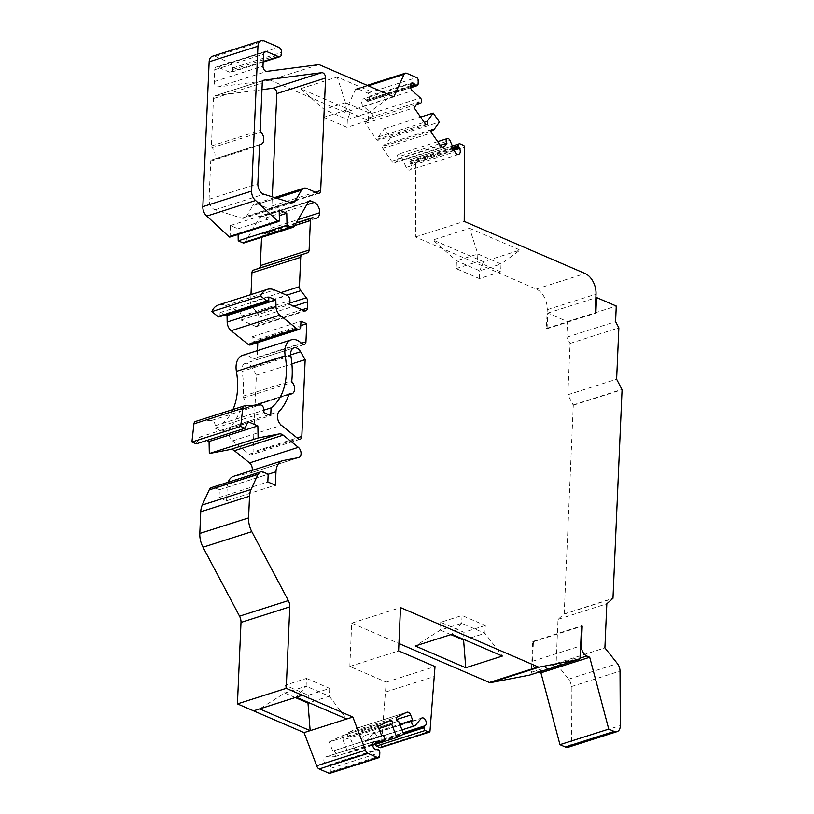 <?xml version="1.0" encoding="UTF-8"?>
<svg xmlns="http://www.w3.org/2000/svg" width="814" height="814" viewBox="0 0 814 814"><rect width="100%" height="100%" fill="white"/><g stroke="black" fill="none" stroke-linecap="round" stroke-linejoin="round"><path stroke-width="0.61" stroke-dasharray="4.07 3.05" d="M323.799 117.318L347.018 127.33L368.366 120.523L345.146 110.511L323.799 117.318L324.145 109.514L347.364 119.526L368.711 112.719L387.718 98.789L337.22 77.025L300.631 88.685L351.129 110.46L393.823 96.846M568.284 747.201A8.425 5.484 72.3 0 0 571.53 741.147L571.245 686.629A8.425 5.484 72.3 0 0 568.64 679.151L556.125 663.441L558.048 619.342L564.194 613.888L573.3 405.23L567.846 394.759L570.085 343.396L566.809 337.21L567.49 321.591L547.751 313.085L547.069 328.703L546.418 328.418L547.242 309.686A16.85 10.958 72.3 0 0 536.314 289.062L415.435 236.955L415.771 162.851A1.659 1.079 72.3 0 0 414.692 160.897L411.05 159.33A2.106 1.374 72.3 0 0 410.571 159.351A2.106 1.374 72.3 0 0 409.768 161.08L409.829 161.844A2.106 1.374 72.3 0 0 410.215 163.095L410.704 163.99A4.253 2.768 -107.7 0 1 409.849 170.024A4.253 2.768 -107.7 0 1 406.155 167.44L401.149 155.952A2.991 1.943 72.3 0 0 398.555 154.131A2.991 1.943 72.3 0 0 398.178 158.74L395.797 162.006A4.212 2.737 -107.7 0 1 394.79 162.759A4.212 2.737 -107.7 0 1 391.707 161.223L382.784 148.413A2.147 1.394 -107.7 0 1 383.048 145.106A2.147 1.394 -107.7 0 1 384.625 145.889L390.659 137.617L384.412 128.663L378.378 136.935A2.147 1.394 -107.7 0 1 378.113 140.252A2.147 1.394 -107.7 0 1 376.536 139.469L365.333 123.392L369.515 117.654A2.991 1.943 72.3 0 0 371.713 118.742A2.991 1.943 72.3 0 0 372.863 116.514A2.991 1.943 72.3 0 0 371.571 113.543L363.502 106.268A4.253 2.768 -107.7 0 1 361.66 102.055A4.253 2.768 -107.7 0 1 363.298 98.881A4.253 2.768 -107.7 0 1 366.056 99.969L366.676 100.671A2.106 1.374 72.3 0 0 367.572 101.241L367.765 101.272A2.523 1.648 72.3 0 0 368.335 101.251A2.523 1.648 72.3 0 0 369.302 99.593L369.454 96.225A2.523 1.648 72.3 0 0 367.816 93.132L357.946 88.879A4.212 2.737 72.3 0 0 356.491 88.767A4.212 2.737 72.3 0 0 355.25 89.916L345.034 112.403L351.129 110.46L347.364 119.526L347.018 127.33M345.034 112.403L270.258 80.169L319.047 64.611M380.565 747.679A1.659 1.079 72.3 0 0 381.196 746.672L386.223 682.122L349.817 666.422L351.709 623.127L400.498 607.57M351.709 623.127L398.931 643.487M368.366 120.523L368.711 112.719L345.492 102.706L337.22 77.025M329.904 773.3A2.523 1.648 72.3 0 0 330.881 771.641L331.023 768.274A2.523 1.648 72.3 0 0 329.69 765.343L329.497 765.221A2.106 1.374 72.3 0 0 328.591 765.007L327.93 765.16A4.253 2.768 -107.7 0 1 324.104 761.802A4.253 2.768 -107.7 0 1 325.478 757.01A4.253 2.768 -107.7 0 1 326.007 756.928L334.401 756.755A2.991 1.943 72.3 0 0 334.778 756.694A2.991 1.943 72.3 0 0 335.714 753.255A2.991 1.943 72.3 0 0 332.957 750.996A2.991 1.943 72.3 0 0 332.784 751.068L381.573 735.51L332.957 750.996M332.784 751.068L329.232 741.981L378.032 726.424M329.232 741.981L341.412 735.988A2.147 1.394 -107.7 0 1 341.534 735.937A2.147 1.394 -107.7 0 1 343.488 737.464A2.147 1.394 -107.7 0 1 342.969 739.987L378.856 728.54M342.969 739.987L348.066 753.062L372.68 745.207M348.066 753.062L354.843 749.725L403.632 734.167M354.843 749.725L349.745 736.65L398.28 721.173M349.745 736.65A2.147 1.394 -107.7 0 1 349.613 736.701A2.147 1.394 -107.7 0 1 347.67 735.174A2.147 1.394 -107.7 0 1 348.189 732.651L357.885 727.879A4.212 2.737 -107.7 0 1 358.129 727.777A4.212 2.737 -107.7 0 1 361.884 730.575L363.899 735.744L399.786 724.297M363.899 735.744A2.991 1.943 72.3 0 0 363.176 739.254A2.991 1.943 72.3 0 0 365.893 741.371A2.991 1.943 72.3 0 0 366.524 740.944L372.334 734.116A4.253 2.768 -107.7 0 1 373.229 733.506A4.253 2.768 -107.7 0 1 376.974 736.232A4.253 2.768 -107.7 0 1 376.414 741.289L375.865 741.727A2.106 1.374 72.3 0 0 375.386 742.622L375.264 743.294A2.106 1.374 72.3 0 0 375.295 744.372M385.795 691.961L434.595 676.403M386.223 682.122L435.022 666.554M349.817 666.422L398.606 650.864M228.124 482.254A16.86 10.958 72.3 0 0 227.167 487.342L226.587 500.783L219.037 497.527L219.373 489.753L214.621 487.698A8.384 5.454 72.3 0 0 211.732 487.484M252.126 470.4A5.749 3.744 -107.7 0 1 250.051 473.087A5.749 3.744 -107.7 0 1 249.766 473.158L234.493 476.068A16.86 10.958 72.3 0 0 233.659 476.282M196.194 443.854L199.227 437.25L206.756 440.486M232.967 409.503A58.964 38.339 -107.7 0 1 222.273 423.422L221.937 431.115L215.008 428.133L215.12 425.753A4.151 2.696 72.3 0 0 211.437 420.482L195.96 421.367L244.749 405.81M257.448 350.62L257.153 357.356A4.151 2.696 -107.7 0 1 255.545 360.083A4.151 2.696 -107.7 0 1 252.981 359.147A16.86 10.958 72.3 0 0 242.552 355.362M250.325 344.943A4.151 2.696 72.3 0 0 251.923 342.216L252.167 336.752L257.936 339.245L257.794 342.562M219.129 316.88A2.076 1.353 72.3 0 0 219.933 315.517L220.055 312.566L225.417 314.876M250.977 294.576L250.641 302.259A4.212 2.737 72.3 0 0 251.943 306.268L257.59 313.329A4.212 2.737 -107.7 0 1 258.893 317.338L258.618 323.626A4.233 2.757 -107.7 0 1 256.99 326.404A4.233 2.757 -107.7 0 1 255.535 326.292L240.985 320.014L241.148 316.147A4.212 2.737 72.3 0 0 238.421 310.989L225.692 305.504A21.093 13.716 72.3 0 0 218.437 304.955M244.231 242.867A4.233 2.757 72.3 0 0 245.38 241.88L259.615 217.44A4.212 2.737 -107.7 0 1 260.755 216.463A4.212 2.737 -107.7 0 1 262.21 216.575L265.456 217.969A8.425 5.484 -107.7 0 1 270.92 228.276A8.425 5.484 -107.7 0 1 267.674 233.771A8.425 5.484 -107.7 0 1 264.743 233.537L264.672 233.506A4.212 2.737 72.3 0 0 263.217 233.394A4.212 2.737 72.3 0 0 261.599 236.152L261.548 237.342M229.965 237.027A1.659 1.079 72.3 0 0 230.606 235.806L230.393 225.529L237.973 228.795L238.085 234.442M270.258 80.169L218.071 86.935A4.212 2.737 -107.7 0 1 214.204 81.604L214.723 69.75A4.212 2.737 -107.7 0 1 216.341 66.992A4.212 2.737 -107.7 0 1 217.796 67.104L229.609 72.192A4.212 2.737 72.3 0 0 231.054 72.304A4.212 2.737 72.3 0 0 232.682 69.536L232.743 67.979A4.212 2.737 72.3 0 0 230.016 62.82L215.303 56.481A8.425 5.484 72.3 0 0 212.403 56.258M529.975 674.959A4.212 2.737 72.3 0 0 531.41 672.262L532.753 641.432L533.414 641.717L532.559 661.243A8.425 5.484 72.3 0 0 538.023 671.55L539.163 672.038M274.552 197.558L254.996 203.795A8.425 5.484 72.3 0 1 257.896 204.009L268.813 208.72A4.212 2.737 72.3 0 0 270.268 208.832A4.212 2.737 72.3 0 0 271.886 206.064L272.283 196.856M261.966 89.662L215.405 95.706A4.212 2.737 72.3 0 0 215.089 95.767A4.212 2.737 72.3 0 0 213.461 98.535L211.396 145.971A1.659 1.079 72.3 0 0 212.078 147.731L260.867 132.173M260.165 144.465L211.375 160.022A1.659 1.079 72.3 0 1 211.538 159.992A7.061 4.589 72.3 0 0 212.261 159.859A7.061 4.589 72.3 0 0 214.988 154.701A7.061 4.589 72.3 0 0 212.078 147.731M211.375 160.022A1.659 1.079 72.3 0 0 210.734 161.111L209.066 199.277A8.425 5.484 72.3 0 0 215.038 209.778L241.88 218.142A8.425 5.484 72.3 0 0 244.271 218.172A8.425 5.484 72.3 0 0 246.55 216.239L252.716 205.728L276.465 198.158M254.996 203.795A8.425 5.484 72.3 0 0 252.716 205.728M293.915 347.873L245.126 363.441A8.384 5.454 72.3 0 1 251.77 367.277L256.369 375.173L253.022 451.984L297.1 437.932M245.126 363.441A8.384 5.454 72.3 0 0 242.063 371.388L290.852 355.83M289.448 393.773L240.649 409.34A1.659 1.079 72.3 0 1 241.117 409.34A7.061 4.589 72.3 0 0 243.081 409.35A7.061 4.589 72.3 0 0 245.797 404.69A7.061 4.589 72.3 0 0 243.528 397.914A1.659 1.079 72.3 0 1 242.999 396.184A67.43 43.844 72.3 0 0 242.063 371.388M240.649 409.34A1.659 1.079 72.3 0 0 240.089 409.961L288.889 394.403M300.183 439.204L251.384 454.761A4.233 2.757 72.3 0 1 249.176 454.192L232.631 440.883A8.384 5.454 72.3 0 1 230.301 427.055A67.43 43.844 72.3 0 0 240.089 409.961M251.384 454.761A4.233 2.757 72.3 0 0 253.022 451.984M219.373 489.753L268.162 474.196M219.037 497.527L267.826 481.969M226.587 500.783L275.376 485.215M199.227 437.25L248.016 421.683M215.008 428.133L263.807 412.576M221.937 431.115L270.726 415.557M222.273 423.422L263.909 410.144M257.936 339.245L300.763 325.59M252.167 336.752L300.956 321.194M220.055 312.566L268.854 296.998M240.985 320.014L289.774 304.456M237.973 228.795L279.304 215.618M230.393 225.529L279.182 209.971M355.25 89.916L368.182 85.796M369.515 117.654L418.315 102.086M365.333 123.392L414.123 107.835M378.378 136.935L424.226 122.324M384.412 128.663L420.604 117.124M390.659 137.617L439.448 122.059M384.625 145.889L431.013 131.095M398.178 158.74L440.262 145.319M411.05 159.33L459.839 143.773M415.435 236.955L464.224 221.398M469.586 228.286L520.085 250.051L483.496 261.721L432.997 239.957L469.586 228.286L477.859 253.968L501.068 263.98L520.085 250.051M546.418 328.418L595.207 312.861M547.069 328.703L595.858 313.146M547.751 313.085L595.868 297.741M567.49 321.591L616.279 306.033M566.809 337.21L615.598 321.652M570.085 343.396L618.874 327.839M567.846 394.759L616.636 379.202M558.048 619.342L606.837 603.784M556.125 663.441L604.914 647.883M533.414 641.717L581.522 626.383M532.753 641.432L581.542 625.874M256.369 375.173L291.9 363.848M450.864 634.605L440.384 630.087L461.731 623.28L484.951 633.282L502.36 656.053M485.286 625.478L463.939 632.285L440.73 622.272L462.067 615.465L485.286 625.478L484.951 633.282L464.601 639.773M440.73 622.272L440.384 630.087L415.272 645.96M462.067 615.465L461.731 623.28L451.862 634.289M463.939 632.285L463.634 639.356M306.461 678.408L329.67 688.41L308.323 695.217L285.114 685.215L306.461 678.408L306.115 686.212L329.334 696.224L346.744 718.986M329.67 688.41L329.334 696.224L308.984 702.706M295.248 697.537L284.768 693.019L259.656 708.892M285.114 685.215L284.768 693.019L306.115 686.212L296.245 697.222M308.323 695.217L308.018 702.299M500.732 271.784L479.385 278.592L456.166 268.589L456.512 260.775L477.859 253.968L477.513 261.782L500.732 271.784L501.068 263.98L479.731 270.787L456.512 260.775L432.997 239.957M479.385 278.592L479.731 270.787L483.496 261.721M456.166 268.589L477.513 261.782M345.146 110.511L345.492 102.706L324.145 109.514L300.631 88.685M330.881 771.641L379.67 756.084M331.023 768.274L379.812 752.716M329.69 765.343L378.479 749.786M329.497 765.221L378.286 749.663M328.591 765.007L377.381 749.45M327.93 765.16L376.719 749.602M326.007 756.928L373.799 741.686M334.401 756.755L372.629 744.566M341.412 735.988L390.201 720.431M348.189 732.651L396.978 717.093M357.885 727.879L406.674 712.321M361.884 730.575L396.438 719.556M366.524 740.944L415.313 725.386M372.334 734.116L421.123 718.559M376.414 741.289L403.093 732.783M375.865 741.727L403.195 733.017M375.386 742.622L403.449 733.679M375.264 743.294L403.123 734.411M381.196 746.672L429.996 731.114M214.621 487.698L263.41 472.14M227.167 487.342L268.162 474.267M234.493 476.068L283.282 460.51M249.766 473.158L298.555 457.6M211.437 420.482L260.226 404.924M215.12 425.753L263.909 410.195M252.981 359.147L301.77 343.589M257.153 357.356L301.424 343.243M251.923 342.216L300.712 326.658M219.933 315.517L268.722 299.959M225.692 305.504L274.491 289.947M238.421 310.989L287.21 295.431M241.148 316.147L289.947 300.59M255.535 326.292L304.324 310.724M258.618 323.626L302.086 309.758M258.893 317.338L293.813 306.196M257.59 313.329L289.835 303.042M251.943 306.268L286.65 295.197M250.641 302.259L280.759 292.653M261.599 236.152L294.566 225.641M264.672 233.506L313.461 217.938M264.743 233.537L313.532 217.979M270.92 228.276L298.077 219.617M265.456 217.969L306.695 204.813M262.21 216.575L308.435 201.831M259.615 217.44L308.404 201.872M245.38 241.88L294.169 226.323M230.606 235.806L279.395 220.248M215.303 56.481L264.092 40.924M230.016 62.82L278.805 47.263M232.743 67.979L281.542 52.422M232.682 69.536L281.471 53.978M229.609 72.192L263.197 61.477M217.796 67.104L264.021 52.361M214.723 69.75L263.512 54.192M214.204 81.604L262.993 66.046M218.071 86.935L266.86 71.378M357.946 88.879L406.735 73.311M367.816 93.132L416.605 77.564M369.454 96.225L418.243 80.657M369.302 99.593L418.091 84.035M367.765 101.272L410.592 87.617M367.572 101.241L410.571 87.525M366.676 100.671L410.459 86.711M366.056 99.969L410.48 85.806M363.502 106.268L412.291 90.71M371.571 113.543L420.37 97.985M376.536 139.469L425.325 123.911M382.784 148.413L431.573 132.855M391.707 161.223L440.496 145.655M395.797 162.006L442.338 147.161M401.149 155.952L449.939 140.395M406.155 167.44L454.945 151.872M410.704 163.99L454.181 150.122M410.215 163.095L453.785 149.206M409.829 161.844L453.256 147.995M409.768 161.08L452.96 147.314M414.692 160.897L463.492 145.34M415.771 162.851L464.57 147.293M536.314 289.062L585.103 273.504M547.242 309.686L596.031 294.129M573.229 404.924L622.018 389.357M573.3 405.23L622.089 389.672M564.194 613.888L612.993 598.331M564.102 614.132L612.891 598.565M568.64 679.151L617.429 663.593M571.245 686.629L620.034 671.072M571.53 741.147L620.329 725.589M538.023 671.55L579.873 658.211M532.559 661.243L580.667 645.899M531.41 672.262L580.199 656.705M271.886 206.064L315.374 192.196M268.813 208.72L317.602 193.162M215.405 95.706L263.583 80.342M213.461 98.535L262.261 82.977M211.396 145.971L260.185 130.403M211.538 159.992L260.002 144.536M210.734 161.111L259.524 145.553M209.066 199.277L257.855 183.72M215.038 209.778L263.828 194.21M241.88 218.142L290.669 202.584M246.55 216.239L290.018 202.381M257.896 204.009L306.695 188.451M251.77 367.277L290.73 354.853M249.176 454.192L297.975 438.634M232.631 440.883L281.42 425.325M230.301 427.055L279.1 411.497M241.117 409.34L289.072 394.047M243.528 397.914L292.318 382.356M242.999 396.184L291.799 380.626M374.277 741.452L325.478 757.01M372.629 744.617L334.778 756.694M390.323 720.38L341.534 735.937M398.412 721.143L349.613 736.701M406.919 712.219L358.129 727.777M401.963 729.873L365.893 741.371M422.018 717.948L373.229 733.506M298.84 457.529L250.051 473.087M304.344 344.526L255.545 360.083M305.779 310.836L256.99 326.404M296.174 222.883L263.217 233.394M316.463 218.213L267.674 233.771M309.554 200.905L260.755 216.463M263.166 62.057L231.054 72.304M265.14 51.435L216.341 66.992M367.175 85.358L356.491 88.767M410.622 87.759L368.335 101.251M412.098 83.323L363.298 98.881M416.615 104.426L371.713 118.742M426.902 124.695L378.113 140.252M431.837 129.548L383.048 145.106M443.589 147.202L394.79 162.759M437.698 141.646L398.555 154.131M458.638 154.467L409.849 170.024M452.391 146.011L410.571 159.351M319.057 193.264L270.268 208.832M263.878 80.21L215.089 95.767M259.829 144.689L212.261 159.859M293.06 202.615L244.271 218.172M288.756 394.79L243.081 409.35"/><path stroke-width="1.22" d="M393.823 96.846L319.047 64.611L266.86 71.378A4.212 2.737 -107.7 0 1 262.993 66.046L263.512 54.192A4.212 2.737 -107.7 0 1 265.14 51.435A4.212 2.737 -107.7 0 1 266.585 51.536L278.398 56.634A4.212 2.737 72.3 0 0 279.843 56.746A4.212 2.737 72.3 0 0 281.471 53.978L281.542 52.422A4.212 2.737 72.3 0 0 278.805 47.263L264.092 40.924A8.425 5.484 72.3 0 0 261.192 40.7A8.425 5.484 72.3 0 0 257.946 46.225L251.618 191.097A8.425 5.484 72.3 0 0 255.596 200.488L277.808 221.174A1.659 1.079 72.3 0 0 278.754 221.469A1.659 1.079 72.3 0 0 279.395 220.248L279.182 209.971L286.762 213.237L287.016 225.234L291.565 227.198A4.233 2.757 72.3 0 0 293.02 227.31A4.233 2.757 72.3 0 0 294.169 226.323L308.404 201.872A4.212 2.737 -107.7 0 1 309.554 200.905A4.212 2.737 -107.7 0 1 310.999 201.007L314.245 202.411A8.425 5.484 -107.7 0 1 319.709 212.719A8.425 5.484 -107.7 0 1 316.463 218.213A8.425 5.484 -107.7 0 1 313.532 217.979L313.461 217.938A4.212 2.737 72.3 0 0 312.006 217.837A4.212 2.737 72.3 0 0 310.388 220.594L309.106 250.051A4.212 2.737 -107.7 0 1 307.499 252.808L302.309 254.538A4.212 2.737 72.3 0 0 300.712 257.295L299.43 286.701A4.212 2.737 72.3 0 0 300.732 290.7L306.39 297.771A4.212 2.737 -107.7 0 1 307.692 301.77L307.417 308.058A4.233 2.757 -107.7 0 1 305.779 310.836A4.233 2.757 -107.7 0 1 304.324 310.724L289.774 304.456L289.947 300.59A4.212 2.737 72.3 0 0 287.21 295.431L274.491 289.947A21.093 13.716 72.3 0 0 267.226 289.397A21.093 13.716 72.3 0 0 260.612 296.042L266.839 301.038A2.076 1.353 72.3 0 0 267.918 301.322A2.076 1.353 72.3 0 0 268.722 299.959L268.854 296.998L275.824 300.01L275.966 306.461A8.384 5.454 72.3 0 0 279.924 315.13L296.957 328.825A4.151 2.696 72.3 0 0 299.114 329.385A4.151 2.696 72.3 0 0 300.712 326.658L300.956 321.194L306.736 323.677L305.942 341.799A4.151 2.696 -107.7 0 1 304.344 344.526A4.151 2.696 -107.7 0 1 301.77 343.589A16.86 10.958 72.3 0 0 291.351 339.804A16.86 10.958 72.3 0 0 285.185 355.789A58.964 38.339 -107.7 0 1 271.062 407.865L270.726 415.557L263.807 412.576L263.909 410.195A4.151 2.696 72.3 0 0 260.226 404.924L244.749 405.81A4.151 2.696 72.3 0 0 244.302 405.891A4.151 2.696 72.3 0 0 242.735 408.282L240.7 426.444L244.983 428.296L248.016 421.683L257.855 425.926L258.109 437.952L279.233 433.923A8.384 5.454 -107.7 0 1 283.191 435.154L298.341 447.344A5.749 3.744 -107.7 0 1 301.048 453.072A5.749 3.744 -107.7 0 1 298.84 457.529A5.749 3.744 -107.7 0 1 298.555 457.6L283.282 460.51A16.86 10.958 72.3 0 0 282.458 460.724A16.86 10.958 72.3 0 0 275.966 471.774L275.376 485.215L267.826 481.969L268.162 474.196L263.41 472.14A8.384 5.454 72.3 0 0 260.521 471.927A8.384 5.454 72.3 0 0 257.977 474.369L251.048 489.468A18.539 12.057 72.3 0 0 249.532 496.214L248.585 517.908A18.539 12.057 72.3 0 0 251.801 531.664L288.329 600.59A8.425 5.484 -107.7 0 1 289.784 606.847L286.223 688.329L352.849 717.042L365.486 750.233A4.212 2.737 72.3 0 0 367.959 753.418L377.828 757.671A2.523 1.648 72.3 0 0 378.693 757.742A2.523 1.648 72.3 0 0 379.67 756.084L379.812 752.716A2.523 1.648 72.3 0 0 378.479 749.786L378.286 749.663A2.106 1.374 72.3 0 0 377.381 749.45L376.719 749.602A4.253 2.768 -107.7 0 1 372.893 746.245A4.253 2.768 -107.7 0 1 374.277 741.452A4.253 2.768 -107.7 0 1 374.796 741.371L383.201 741.198A2.991 1.943 72.3 0 0 383.567 741.137A2.991 1.943 72.3 0 0 384.513 737.698A2.991 1.943 72.3 0 0 381.746 735.439A2.991 1.943 72.3 0 0 381.573 735.51L378.032 726.424L390.201 720.431A2.147 1.394 -107.7 0 1 390.323 720.38A2.147 1.394 -107.7 0 1 392.277 721.906A2.147 1.394 -107.7 0 1 391.758 724.429L396.856 737.494L403.632 734.167L398.534 721.092A2.147 1.394 -107.7 0 1 398.412 721.143A2.147 1.394 -107.7 0 1 396.459 719.617A2.147 1.394 -107.7 0 1 396.978 717.093L406.674 712.321A4.212 2.737 -107.7 0 1 406.919 712.219A4.212 2.737 -107.7 0 1 410.673 715.018L412.688 720.187A2.991 1.943 72.3 0 0 411.965 723.697A2.991 1.943 72.3 0 0 414.682 725.813A2.991 1.943 72.3 0 0 415.313 725.386L421.123 718.559A4.253 2.768 -107.7 0 1 422.018 717.948A4.253 2.768 -107.7 0 1 425.763 720.675A4.253 2.768 -107.7 0 1 425.203 725.732L424.654 726.169A2.106 1.374 72.3 0 0 424.186 727.065L424.053 727.736A2.106 1.374 72.3 0 0 425.132 730.504L428.785 732.081A1.659 1.079 72.3 0 0 429.354 732.122A1.659 1.079 72.3 0 0 429.996 731.114L435.022 666.554L398.606 650.864L400.498 607.57L538.176 666.92A4.212 2.737 72.3 0 0 539.428 667.083L578.378 659.523A4.212 2.737 72.3 0 0 578.581 659.472A4.212 2.737 72.3 0 0 580.199 656.705L581.542 625.874L582.203 626.159L581.359 645.685A8.425 5.484 72.3 0 0 586.823 655.992L589.723 657.244L608.76 729.09L614.173 731.42A8.425 5.484 72.3 0 0 617.073 731.633A8.425 5.484 72.3 0 0 620.329 725.589L620.034 671.072A8.425 5.484 72.3 0 0 617.429 663.593L604.914 647.883L606.837 603.784L612.993 598.331L622.089 389.672L616.636 379.202L618.874 327.839L615.598 321.652L616.279 306.033L596.54 297.527L595.858 313.146L595.207 312.861L596.031 294.129A16.85 10.958 72.3 0 0 585.103 273.504L464.224 221.398L464.57 147.293A1.659 1.079 72.3 0 0 463.492 145.34L459.839 143.773A2.106 1.374 72.3 0 0 459.361 143.793A2.106 1.374 72.3 0 0 458.557 145.523L458.628 146.276A2.106 1.374 72.3 0 0 459.004 147.538L459.493 148.433A4.253 2.768 -107.7 0 1 458.638 154.467A4.253 2.768 -107.7 0 1 454.945 151.872L449.939 140.395A2.991 1.943 72.3 0 0 447.344 138.573A2.991 1.943 72.3 0 0 446.967 143.183L444.586 146.449A4.212 2.737 -107.7 0 1 443.589 147.202A4.212 2.737 -107.7 0 1 440.496 145.655L431.573 132.855A2.147 1.394 -107.7 0 1 431.837 129.548A2.147 1.394 -107.7 0 1 433.414 130.332L439.448 122.059L433.201 113.105L427.167 121.378A2.147 1.394 -107.7 0 1 426.902 124.695A2.147 1.394 -107.7 0 1 425.325 123.911L414.123 107.835L418.315 102.086A2.991 1.943 72.3 0 0 420.502 103.185A2.991 1.943 72.3 0 0 421.662 100.946A2.991 1.943 72.3 0 0 420.37 97.985L412.291 90.71A4.253 2.768 -107.7 0 1 410.449 86.488A4.253 2.768 -107.7 0 1 412.098 83.323A4.253 2.768 -107.7 0 1 414.845 84.412L415.476 85.114A2.106 1.374 72.3 0 0 416.361 85.684L416.554 85.714A2.523 1.648 72.3 0 0 417.124 85.684A2.523 1.648 72.3 0 0 418.091 84.035L418.243 80.657A2.523 1.648 72.3 0 0 416.605 77.564L406.735 73.311A4.212 2.737 72.3 0 0 405.291 73.209A4.212 2.737 72.3 0 0 404.049 74.349L393.823 96.846M451.862 634.289L502.36 656.053L465.771 667.724L415.272 645.96L451.862 634.289M398.931 643.487L489.387 682.478A4.212 2.737 72.3 0 0 490.639 682.641L529.578 675.081A4.212 2.737 72.3 0 0 529.782 675.03A4.212 2.737 72.3 0 0 529.975 674.959M260.521 471.927L211.732 487.484A8.384 5.454 72.3 0 0 209.188 489.936L202.259 505.026A18.539 12.057 72.3 0 0 200.743 511.772L199.796 533.465A18.539 12.057 72.3 0 0 203.012 547.222L239.53 616.157A8.425 5.484 -107.7 0 1 240.995 622.405L237.434 703.886L286.223 688.329M237.434 703.886L304.049 732.61L310.154 730.657L259.656 708.892L296.245 697.222L346.744 718.986L352.849 717.042M317.602 193.162A4.212 2.737 72.3 0 0 319.057 193.264A4.212 2.737 72.3 0 0 320.675 190.507L325.59 78.012A4.212 2.737 72.3 0 0 321.723 72.68L264.194 80.138A4.212 2.737 72.3 0 0 263.878 80.21A4.212 2.737 72.3 0 0 262.261 82.977L260.185 130.403A1.659 1.079 72.3 0 0 260.867 132.173A7.061 4.589 -107.7 0 1 263.777 139.143A7.061 4.589 -107.7 0 1 261.06 144.292A7.061 4.589 -107.7 0 1 260.338 144.434A1.659 1.079 72.3 0 0 260.165 144.465A1.659 1.079 72.3 0 0 259.524 145.553L257.855 183.72A8.425 5.484 72.3 0 0 263.828 194.21L290.669 202.584A8.425 5.484 72.3 0 0 293.06 202.615A8.425 5.484 72.3 0 0 295.34 200.682L301.506 190.171A8.425 5.484 -107.7 0 1 303.795 188.238A8.425 5.484 -107.7 0 1 306.695 188.451L317.602 193.162M290.852 355.83A8.384 5.454 -107.7 0 1 293.915 347.873A8.384 5.454 -107.7 0 1 300.559 351.719L305.158 359.615L301.811 436.426A4.233 2.757 -107.7 0 1 300.183 439.204A4.233 2.757 -107.7 0 1 297.975 438.634L281.42 425.325A8.384 5.454 -107.7 0 1 279.1 411.497A67.43 43.844 72.3 0 0 288.889 394.403A1.659 1.079 -107.7 0 1 289.448 393.773A1.659 1.079 -107.7 0 1 289.906 393.783A7.061 4.589 72.3 0 0 291.87 393.793A7.061 4.589 72.3 0 0 294.587 389.133A7.061 4.589 72.3 0 0 292.318 382.356A1.659 1.079 -107.7 0 1 291.799 380.626A67.43 43.844 72.3 0 0 290.852 355.83M346.744 718.986L310.154 730.657L307.987 703.031L295.248 697.537M304.049 732.61L316.687 765.791L365.486 750.233M316.687 765.791A4.212 2.737 72.3 0 0 319.169 768.976L329.029 773.239A2.523 1.648 72.3 0 0 329.904 773.3L378.693 757.742M378.856 728.54L391.758 724.429M372.68 745.207L396.856 737.494M399.786 724.297L412.688 720.187M375.295 744.372A2.106 1.374 72.3 0 0 376.343 746.072L425.132 730.504M376.343 746.072L379.996 747.639A1.659 1.079 72.3 0 0 380.565 747.679L429.354 732.122M282.458 460.724L233.659 476.282A16.86 10.958 72.3 0 0 228.124 482.254M206.756 440.486L209.066 441.483L209.32 453.51L230.433 449.481A8.384 5.454 -107.7 0 1 234.391 450.712L249.552 462.901A5.749 3.744 -107.7 0 1 252.126 470.4M195.96 421.367A4.151 2.696 72.3 0 0 195.513 421.449A4.151 2.696 72.3 0 0 193.946 423.84L191.911 442.012L196.194 443.854L244.983 428.296M291.351 339.804L242.552 355.362A16.86 10.958 72.3 0 0 236.396 371.347A58.964 38.339 -107.7 0 1 232.967 409.503M257.794 342.562L257.448 350.62M225.417 314.876L227.035 315.567L227.167 322.018A8.384 5.454 72.3 0 0 231.135 330.688L248.158 344.383A4.151 2.696 72.3 0 0 250.325 344.943L299.114 329.385M267.226 289.397L218.437 304.955A21.093 13.716 72.3 0 0 211.823 311.599L218.05 316.605A2.076 1.353 72.3 0 0 219.129 316.88L267.918 301.322M261.548 237.342L260.307 265.608A4.212 2.737 -107.7 0 1 258.71 268.366L253.52 270.095A4.212 2.737 72.3 0 0 251.923 272.853L250.977 294.576M238.085 234.442L238.217 240.791L242.765 242.755A4.233 2.757 72.3 0 0 244.231 242.867L293.02 227.31M261.192 40.7L212.403 56.258A8.425 5.484 72.3 0 0 209.157 61.783L202.828 206.654A8.425 5.484 72.3 0 0 206.807 216.056L229.009 236.732A1.659 1.079 72.3 0 0 229.965 237.027L278.754 221.469M539.163 672.038L540.934 672.802L559.971 744.647L565.384 746.977A8.425 5.484 72.3 0 0 568.284 747.201L617.073 731.633M272.283 196.856L276.801 93.579A4.212 2.737 72.3 0 0 272.934 88.238L261.966 89.662M209.32 453.51L258.109 437.952M209.066 441.483L257.855 425.926M191.911 442.012L240.7 426.444M263.909 410.144L271.062 407.865M300.763 325.59L306.736 323.677M227.035 315.567L275.824 300.01M211.823 311.599L260.612 296.042M238.217 240.791L287.016 225.234M279.304 215.618L286.762 213.237M206.807 216.056L255.596 200.488M368.182 85.796L404.049 74.349M424.226 122.324L427.167 121.378M420.604 117.124L433.201 113.105M431.013 131.095L433.414 130.332M440.262 145.319L446.967 143.183M595.868 297.741L596.54 297.527M559.971 744.647L608.76 729.09M540.934 672.802L589.723 657.244M581.522 626.383L582.203 626.159M291.9 363.848L305.158 359.615M464.601 639.773L463.604 640.089L465.771 667.724M463.634 639.356L463.604 640.089L450.864 634.605M308.984 702.706L307.987 703.031L308.018 702.299M489.387 682.478L538.176 666.92M253.551 710.836L259.656 708.892M296.245 697.222L302.35 695.278M319.169 768.976L367.959 753.418M329.029 773.239L377.828 757.671M373.799 741.686L374.796 741.371M372.629 744.566L383.201 741.198M396.438 719.556L410.673 715.018M403.093 732.783L425.203 725.732M403.195 733.017L424.654 726.169M403.449 733.679L424.186 727.065M403.123 734.411L424.053 727.736M379.996 747.639L428.785 732.081M240.995 622.405L289.784 606.847M239.53 616.157L288.329 600.59M203.012 547.222L251.801 531.664M199.796 533.465L248.585 517.908M200.743 511.772L249.532 496.214M202.259 505.026L251.048 489.468M209.188 489.936L257.977 474.369M268.162 474.267L275.966 471.774M249.552 462.901L298.341 447.344M234.391 450.712L283.191 435.154M230.433 449.481L279.233 433.923M193.946 423.84L242.735 408.282M236.396 371.347L285.185 355.789M301.424 343.243L305.942 341.799M248.158 344.383L296.957 328.825M231.135 330.688L279.924 315.13M227.167 322.018L275.966 306.461M218.05 316.605L266.839 301.038M302.086 309.758L307.417 308.058M293.813 306.196L307.692 301.77M289.835 303.042L306.39 297.771M286.65 295.197L300.732 290.7M280.759 292.653L299.43 286.701M251.923 272.853L300.712 257.295M253.52 270.095L302.309 254.538M258.71 268.366L307.499 252.808M260.307 265.608L309.106 250.051M294.566 225.641L310.388 220.594M298.077 219.617L319.709 212.719M306.695 204.813L314.245 202.411M308.435 201.831L310.999 201.007M242.765 242.755L291.565 227.198M229.009 236.732L277.808 221.174M202.828 206.654L251.618 191.097M209.157 61.783L257.946 46.225M263.197 61.477L278.398 56.634M264.021 52.361L266.585 51.536M410.592 87.617L416.554 85.714M410.571 87.525L416.361 85.684M410.459 86.711L415.476 85.114M410.48 85.806L414.845 84.412M442.338 147.161L444.586 146.449M454.181 150.122L459.493 148.433M453.785 149.206L459.004 147.538M453.256 147.995L458.628 146.276M452.96 147.314L458.557 145.523M565.384 746.977L614.173 731.42M579.873 658.211L586.823 655.992M580.667 645.899L581.359 645.685M529.578 675.081L578.378 659.523M490.639 682.641L539.428 667.083M315.374 192.196L320.675 190.507M276.801 93.579L325.59 78.012M272.934 88.238L321.723 72.68M263.583 80.342L264.194 80.138M290.018 202.381L295.34 200.682M276.465 198.158L301.506 190.171M290.73 354.853L300.559 351.719M297.1 437.932L301.811 436.426M289.072 394.047L289.906 393.783M383.567 741.137L372.629 744.617M414.682 725.813L401.963 729.873M244.302 405.891L195.513 421.449M312.006 217.837L296.174 222.883M279.843 56.746L263.166 62.057M405.291 73.209L367.175 85.358M417.124 85.684L410.622 87.759M420.502 103.185L416.615 104.426M447.344 138.573L437.698 141.646M459.361 143.793L452.391 146.011M578.581 659.472L529.782 675.03M261.06 144.292L259.829 144.689M303.795 188.238L274.552 197.558M291.87 393.793L288.756 394.79"/></g></svg>
